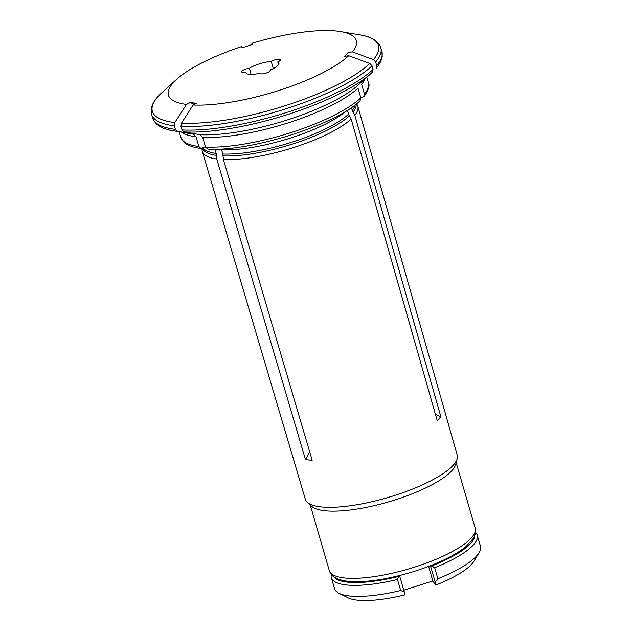 <?xml version="1.0" encoding="UTF-8"?>
<svg xmlns="http://www.w3.org/2000/svg" width="632" height="632" viewBox="0 0 632 632"><rect width="100%" height="100%" fill="white"/><g stroke="black" fill="none" stroke-linecap="round" stroke-linejoin="round"><path stroke-width="0.95" d="M428.607 566.414L432.841 580.998L403.785 590.209M435.211 582.135L430.55 566.09L431.735 565.956A402.308 326.878 50.7 0 1 434.666 567.694L437.873 578.73A390.853 317.572 50.7 0 1 435.211 582.135A3578.392 306.228 72.4 0 1 435.661 585.114L432.841 580.998M333.633 576.629A73.794 19.971 -16.2 0 0 398.713 576.423L399.629 575.886L399.392 575.547M399.629 575.886L404.29 591.939A390.853 276.816 -89.8 0 1 400.696 590.517A75.966 20.556 163.8 0 1 339.1 593.337A75.966 20.556 163.8 0 1 334.549 588.637L331.342 577.609A75.966 20.556 -16.2 0 0 397.488 579.481A402.308 284.929 -89.8 0 1 398.713 576.423M339.1 593.337L347.979 597.769A68.367 18.502 163.8 0 0 404.741 594.909A3578.392 306.228 -107.6 0 0 404.29 591.939M431.735 565.956A73.794 19.971 -16.2 0 0 474.79 535.62M434.666 567.694A75.966 20.556 -16.2 0 0 477.239 535.217A75.966 20.556 -16.2 0 0 475.556 532.492M331.31 574.401A75.966 20.556 -16.2 0 0 331.342 577.609M397.488 579.481L400.696 590.517M477.239 535.217L480.446 546.253A75.966 20.556 163.8 0 1 479.119 552.652A75.966 20.556 163.8 0 1 437.873 578.73M479.119 552.652L474 561.161A68.367 18.502 163.8 0 1 435.661 585.114M259.942 73.462L259.886 73.265A17.23 4.661 163.8 0 1 245.801 72.633A17.23 4.661 163.8 0 1 245.761 72.072A5.427 1.469 163.8 0 1 241.582 71.811A5.427 1.469 163.8 0 1 243.984 69.765A5.427 1.469 163.8 0 1 249.363 68.28A17.23 4.661 163.8 0 1 271.207 61.359A5.427 1.469 163.8 0 1 276.784 59.432A5.427 1.469 163.8 0 1 280.339 59.803A5.427 1.469 163.8 0 1 277.788 61.92A17.23 4.661 163.8 0 1 278.886 63.018A17.23 4.661 163.8 0 1 270.062 70.041A5.427 1.469 163.8 0 1 270.322 70.342A5.427 1.469 163.8 0 1 265.519 73.265A5.427 1.469 163.8 0 1 259.902 73.367A5.427 1.469 163.8 0 1 259.886 73.265M246.069 73.122L245.761 72.072M347.45 110.213L348.595 114.171A7.576 6.62 43.6 0 0 349.362 115.948L351.163 119.085A80.967 21.907 163.8 0 1 223.42 159.564L222.835 154.026L221.619 149.831A79.766 21.583 163.8 0 0 346.312 110.924M360.098 100.662L360.809 97.865L357.981 88.148A97.668 26.433 163.8 0 1 202.706 137.349L200.083 134.695A113900.715 89711.16 -85.1 0 1 183.999 131.914L182.032 129.923A119.377 32.303 -16.2 0 0 373.062 69.386L372.027 65.839A119.377 32.303 163.8 0 1 181.005 126.376L182.032 129.923M356.567 103.759L357.127 104.659A80.967 21.907 163.8 0 1 357.815 106.208A80.967 21.907 163.8 0 1 354.813 115.253L353.004 112.117A7.576 6.62 43.6 0 1 352.245 110.339L351.439 107.574M214.548 149.207A79.766 21.583 163.8 0 0 214.959 149.263L216.176 153.458L216.752 159.003A80.967 21.907 163.8 0 1 202.303 151.388A80.967 21.907 163.8 0 1 202.058 149.713L202.043 148.346M344.685 56.351L348.121 52.551L344.48 56.382L348.722 55.703A110284.245 96300.621 43.6 0 1 369.799 63.469L372.027 65.839M373.062 69.386L372.39 72.182L371.071 73.407A117.75 31.861 163.8 0 1 183.999 131.914M351.163 119.085L437.226 420.62L440.875 416.788L435.416 414.268M340.822 31.6L359.869 34.855A117.75 31.861 163.8 0 1 373.441 59.629A110284.245 96300.621 43.6 0 0 352.372 51.871A97.849 26.481 163.8 0 0 340.822 31.6A97.849 26.481 163.8 0 0 251.812 43.324L252.571 44.43L242.261 47.692L241.503 46.594A97.849 26.481 163.8 0 0 176.676 79.292L162.337 92.24C153.56 99.919 149.966 107.29 151.554 114.353A119.377 32.303 163.8 0 0 174.337 125.808L175.372 129.355L177.339 131.345A117.75 31.861 163.8 0 1 173.539 130.8C162.013 129.023 155.03 124.725 152.581 117.907A119.377 32.303 -16.2 0 0 175.372 129.355M194.94 104.098L189.987 102.66L186.495 104.438A110284.245 86862.736 94.9 0 0 174.795 122.584L174.337 125.808M173.539 130.8L190.674 133.723A99.84 27.018 -16.2 0 0 193.424 134.134A113900.723 89711.168 -85.1 0 1 177.339 131.345M193.424 134.134L196.046 136.788L198.867 146.505A97.668 26.433 163.8 0 1 180.792 137.207L179.212 131.764M205.313 146.687L200.929 148.481L198.867 146.505M216.752 159.003L305.501 459.685L309.704 451.912M223.42 159.564L312.168 460.254L305.501 459.685M348.722 55.703A97.849 26.481 163.8 0 1 193.163 105.007L196.655 103.229L189.987 102.66M270.267 70.729L270.062 70.041M273.293 68.532L271.207 61.359M278.546 64.535L277.788 61.92M251.133 74.394L249.363 68.28M357.815 106.208L457.228 455.143A79.087 21.401 163.8 0 1 457.181 458.745L455.64 464.465A75.966 20.556 163.8 0 1 388.459 501.919A75.966 20.556 163.8 0 1 311.671 506.295L307.302 502.29A79.087 21.401 163.8 0 1 305.335 499.272L202.303 151.388M457.181 458.745A79.087 21.401 163.8 0 1 450.734 467.719A79.087 21.401 163.8 0 1 374.357 501.152A79.087 21.401 163.8 0 1 307.302 502.29M354.813 115.253L440.875 416.788M193.163 105.007A110284.245 86862.736 94.9 0 0 181.455 123.153L181.005 126.376M373.441 59.629L375.669 62.007L376.704 65.554A119.377 32.303 -16.2 0 0 381.854 51.295L380.82 47.748A119.377 32.303 163.8 0 1 375.669 62.007M186.495 104.438A97.849 26.481 163.8 0 1 176.676 79.292M360.777 97.77L363.953 96.593L364.451 94.034L361.623 84.317A97.668 26.433 163.8 0 0 365.043 78.858M207.754 149.065L205.534 147.074L202.706 137.349M376.704 65.554L376.214 68.153C379.666 64.164 381.665 60.23 382.218 56.343L381.854 51.295M352.372 51.871L348.121 52.551M349.362 115.948A80.027 21.654 163.8 0 1 223.175 155.938M348.595 114.171A79.766 21.583 163.8 0 1 222.835 154.026M200.083 134.695A99.84 27.018 -16.2 0 0 358.17 85.067L371.071 73.407A117.75 31.861 163.8 0 0 372.343 72.23M356.14 104.098A80.027 21.654 163.8 0 1 353.004 112.117M355.2 104.825A79.766 21.583 163.8 0 1 352.245 110.339M216.507 155.377A80.027 21.654 163.8 0 1 202.374 148.18M216.176 153.458A79.766 21.583 163.8 0 1 202.951 147.888M329.304 570.585C330.899 574.638 332.93 579.007 347.007 581.179C356.598 582.309 368.614 581.59 383.063 579.046C400.743 575.839 417.894 570.854 434.516 564.076C448.08 558.475 458.587 552.629 466.053 546.53L473.581 538.156C475.604 534.419 476.141 531.101 475.201 528.194A75.966 20.556 163.8 0 1 407.988 569.132A75.966 20.556 163.8 0 1 329.304 570.585L310.241 504.984M369.799 63.469A117.75 31.861 163.8 0 1 181.455 123.153M174.795 122.584A117.75 31.861 163.8 0 1 162.337 92.24M364 96.601C368.567 89.87 370.028 85.241 368.377 82.713A97.668 26.433 163.8 0 1 364.451 94.034M360.809 97.865A97.668 26.433 163.8 0 1 205.534 147.074M196.046 136.788A97.668 26.433 163.8 0 1 181.55 132.167M475.201 528.194L456.146 462.592M359.869 34.855C371.395 36.632 378.378 40.93 380.82 47.748M200.905 148.512C188.881 146.766 184.868 143.44 183.248 141.505L180.792 137.207M360.106 100.693C336.216 124.757 249.743 152.067 207.77 149.097M152.581 117.907L151.554 114.353M368.377 82.713L366.797 77.27"/></g></svg>
